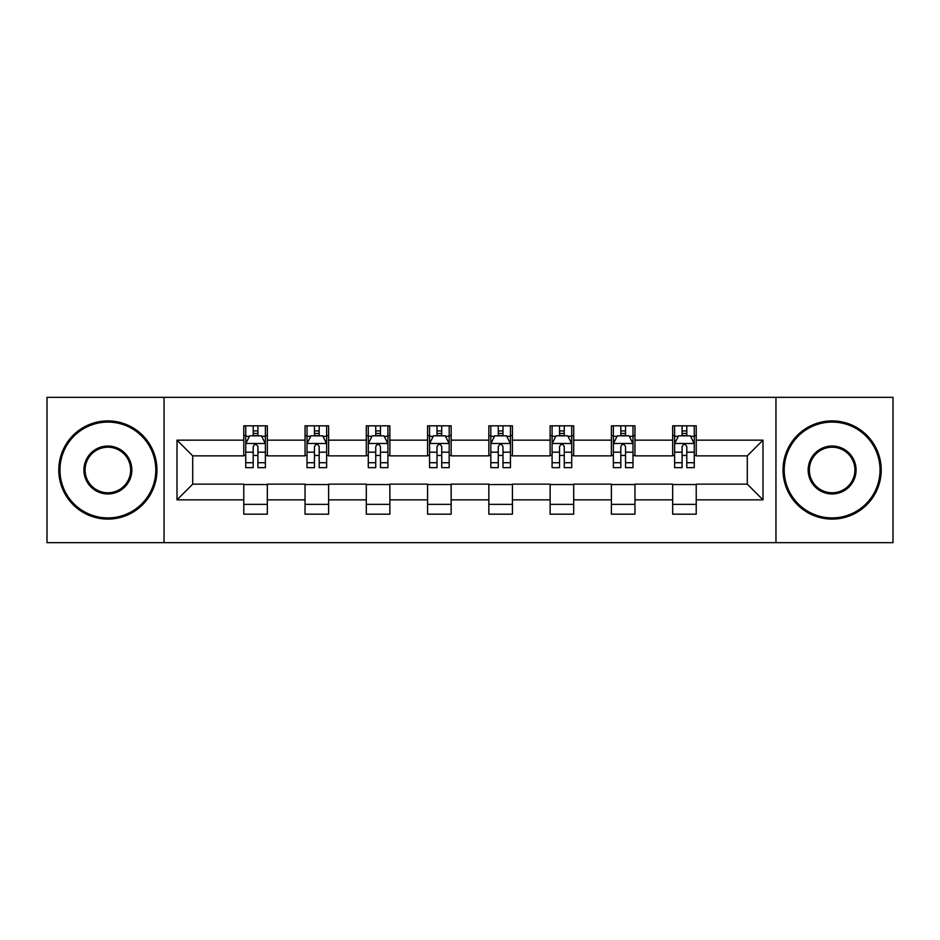 <?xml version="1.0" encoding="UTF-8"?>
<svg xmlns="http://www.w3.org/2000/svg" width="940" height="940" viewBox="0 0 940 940"><rect width="100%" height="100%" fill="white"/><g stroke="black" fill="none" stroke-linecap="round" stroke-linejoin="round"><path stroke-width="1.41" d="M775.958 542.662L893 542.662L893 397.338L775.958 397.338L775.958 542.662L164.042 542.662L164.042 397.338L47 397.338L47 542.662L164.042 542.662M775.958 397.338L164.042 397.338M696.223 440.155L696.223 425.82L672.664 425.82L672.664 440.155L634.958 440.155L634.958 425.82L611.388 425.82L611.388 440.155L573.694 440.155L573.694 425.82L550.123 425.82L550.123 440.155L512.418 440.155L512.418 425.82L488.847 425.82L488.847 440.155L451.153 440.155L451.153 425.82L427.582 425.82L427.582 440.155L389.877 440.155L389.877 425.82L366.306 425.82L366.306 440.155L328.612 440.155L328.612 425.82L305.042 425.82L305.042 440.155L267.336 440.155L267.336 425.82L243.777 425.82L243.777 440.155L177.002 440.155L177.002 499.845L192.712 484.135L243.777 484.135L243.777 514.18L267.336 514.18L267.336 484.135L305.042 484.135L305.042 514.18L328.612 514.18L328.612 484.135L366.306 484.135L366.306 514.18L389.877 514.18L389.877 484.135L427.582 484.135L427.582 514.18L451.153 514.18L451.153 484.135L488.847 484.135L488.847 514.18L512.418 514.18L512.418 484.135L550.123 484.135L550.123 514.18L573.694 514.18L573.694 484.135L611.388 484.135L611.388 514.18L634.958 514.18L634.958 484.135L672.664 484.135L672.664 514.18L696.223 514.18L696.223 484.135L747.288 484.135L747.288 455.865L696.223 455.865L696.223 440.155L762.998 440.155L762.998 499.845L696.223 499.845M672.664 499.845L634.958 499.845M611.388 499.845L573.694 499.845M550.123 499.845L512.418 499.845M488.847 499.845L451.153 499.845M427.582 499.845L389.877 499.845M366.306 499.845L328.612 499.845M305.042 499.845L267.336 499.845M243.777 499.845L177.002 499.845M672.664 440.155L672.664 455.865L634.958 455.865L634.958 440.155M611.388 440.155L611.388 455.865L573.694 455.865L573.694 440.155M550.123 440.155L550.123 455.865L512.418 455.865L512.418 440.155M488.847 440.155L488.847 455.865L451.153 455.865L451.153 440.155M427.582 440.155L427.582 455.865L389.877 455.865L389.877 440.155M366.306 440.155L366.306 455.865L328.612 455.865L328.612 440.155M305.042 440.155L305.042 455.865L267.336 455.865L267.336 440.155M243.777 440.155L243.777 455.865L192.712 455.865L177.002 440.155M192.712 455.865L192.712 484.135M762.998 499.845L747.288 484.135M747.288 455.865L762.998 440.155M243.777 435.631L245.739 435.631M253.201 435.631L257.913 435.631M265.374 435.631L267.336 435.631M243.777 455.465L245.739 455.465M253.201 455.465L257.913 455.465M265.374 455.465L267.336 455.465M243.777 484.535L267.336 484.535M243.777 504.369L267.336 504.369M305.042 484.535L328.612 484.535M305.042 504.369L328.612 504.369M305.042 435.631L307.004 435.631M314.465 435.631L319.177 435.631M326.638 435.631L328.612 435.631M305.042 455.465L307.004 455.465M314.465 455.465L319.177 455.465M326.638 455.465L328.612 455.465M366.306 484.535L389.877 484.535M366.306 504.369L389.877 504.369M366.306 435.631L368.28 435.631M375.741 435.631L380.453 435.631M387.914 435.631L389.877 435.631M366.306 455.465L368.28 455.465M375.741 455.465L380.453 455.465M387.914 455.465L389.877 455.465M427.582 484.535L451.153 484.535M427.582 504.369L451.153 504.369M427.582 435.631L429.545 435.631M437.006 435.631L441.718 435.631M449.179 435.631L451.153 435.631M427.582 455.465L429.545 455.465M437.006 455.465L441.718 455.465M449.179 455.465L451.153 455.465M488.847 484.535L512.418 484.535M488.847 504.369L512.418 504.369M488.847 435.631L490.821 435.631M498.282 435.631L502.994 435.631M510.455 435.631L512.418 435.631M488.847 455.465L490.821 455.465M498.282 455.465L502.994 455.465M510.455 455.465L512.418 455.465M550.123 484.535L573.694 484.535M550.123 504.369L573.694 504.369M550.123 435.631L552.086 435.631M559.547 435.631L564.259 435.631M571.72 435.631L573.694 435.631M550.123 455.465L552.086 455.465M559.547 455.465L564.259 455.465M571.72 455.465L573.694 455.465M611.388 484.535L634.958 484.535M611.388 504.369L634.958 504.369M611.388 435.631L613.362 435.631M620.823 435.631L625.535 435.631M632.996 435.631L634.958 435.631M611.388 455.465L613.362 455.465M620.823 455.465L625.535 455.465M632.996 455.465L634.958 455.465M672.664 484.535L696.223 484.535M672.664 504.369L696.223 504.369M672.664 435.631L674.626 435.631M682.087 435.631L686.799 435.631M694.261 435.631L696.223 435.631M672.664 455.465L674.626 455.465M682.087 455.465L686.799 455.465M694.261 455.465L696.223 455.465M257.913 430.92L253.201 430.92M265.374 462.715L257.913 462.715L257.913 467.638L265.374 467.638L265.374 443.68L261.449 435.831L249.664 435.831L245.739 443.68L245.739 467.638L253.201 467.638L253.201 462.715L245.739 462.715M245.739 443.68L245.739 425.82M265.374 443.68L265.374 425.82M253.201 435.831L253.201 425.82M257.913 425.82L257.913 435.831M257.913 462.715L257.913 446.629C256.338 443.61 254.775 443.61 253.201 446.629L253.201 462.715M107.877 422.084A47.917 47.917 0 0 0 59.96 470A47.917 47.917 0 0 0 107.877 517.917A47.917 47.917 0 0 0 155.793 470A47.917 47.917 0 0 0 107.877 422.084M107.877 519.091A49.092 49.092 0 0 1 58.785 470A49.092 49.092 0 0 1 107.877 420.909A49.092 49.092 0 0 1 156.968 470A49.092 49.092 0 0 1 107.877 519.091M107.877 446.042A23.958 23.958 0 0 1 131.835 470A23.958 23.958 0 0 1 107.877 493.958A23.958 23.958 0 0 1 83.919 470A23.958 23.958 0 0 1 107.877 446.042M107.877 492.783A22.783 22.783 0 0 0 130.66 470A22.783 22.783 0 0 0 107.877 447.217A22.783 22.783 0 0 0 85.094 470A22.783 22.783 0 0 0 107.877 492.783M832.123 422.084A47.917 47.917 0 0 0 784.207 470A47.917 47.917 0 0 0 832.123 517.917A47.917 47.917 0 0 0 880.04 470A47.917 47.917 0 0 0 832.123 422.084M832.123 519.091A49.092 49.092 0 0 1 783.032 470A49.092 49.092 0 0 1 832.123 420.909A49.092 49.092 0 0 1 881.215 470A49.092 49.092 0 0 1 832.123 519.091M832.123 446.042A23.958 23.958 0 0 1 856.082 470A23.958 23.958 0 0 1 832.123 493.958A23.958 23.958 0 0 1 808.165 470A23.958 23.958 0 0 1 832.123 446.042M832.123 492.783A22.783 22.783 0 0 0 854.907 470A22.783 22.783 0 0 0 832.123 447.217A22.783 22.783 0 0 0 809.34 470A22.783 22.783 0 0 0 832.123 492.783M319.177 430.92L314.465 430.92M326.638 462.715L319.177 462.715L319.177 467.638L326.638 467.638L326.638 443.68L322.714 435.831L310.929 435.831L307.004 443.68L307.004 467.638L314.465 467.638L314.465 462.715L307.004 462.715M307.004 443.68L307.004 425.82M326.638 443.68L326.638 425.82M314.465 435.831L314.465 425.82M319.177 425.82L319.177 435.831M319.177 462.715L319.177 446.629C317.614 443.61 316.04 443.61 314.465 446.629L314.465 462.715M380.453 430.92L375.741 430.92M387.914 462.715L380.453 462.715L380.453 467.638L387.914 467.638L387.914 443.68L383.99 435.831L372.205 435.831L368.28 443.68L368.28 467.638L375.741 467.638L375.741 462.715L368.28 462.715M368.28 443.68L368.28 425.82M387.914 443.68L387.914 425.82M375.741 435.831L375.741 425.82M380.453 425.82L380.453 435.831M380.453 462.715L380.453 446.629C378.879 443.61 377.316 443.61 375.741 446.629L375.741 462.715M441.718 430.92L437.006 430.92M449.179 462.715L441.718 462.715L441.718 467.638L449.179 467.638L449.179 443.68L445.255 435.831L433.469 435.831L429.545 443.68L429.545 467.638L437.006 467.638L437.006 462.715L429.545 462.715M429.545 443.68L429.545 425.82M449.179 443.68L449.179 425.82M437.006 435.831L437.006 425.82M441.718 425.82L441.718 435.831M441.718 462.715L441.718 446.629C440.155 443.61 438.581 443.61 437.006 446.629L437.006 462.715M502.994 430.92L498.282 430.92M510.455 462.715L502.994 462.715L502.994 467.638L510.455 467.638L510.455 443.68L506.531 435.831L494.746 435.831L490.821 443.68L490.821 467.638L498.282 467.638L498.282 462.715L490.821 462.715M490.821 443.68L490.821 425.82M510.455 443.68L510.455 425.82M498.282 435.831L498.282 425.82M502.994 425.82L502.994 435.831M502.994 462.715L502.994 446.629C501.42 443.61 499.857 443.61 498.282 446.629L498.282 462.715M564.259 430.92L559.547 430.92M571.72 462.715L564.259 462.715L564.259 467.638L571.72 467.638L571.72 443.68L567.795 435.831L556.01 435.831L552.086 443.68L552.086 467.638L559.547 467.638L559.547 462.715L552.086 462.715M552.086 443.68L552.086 425.82M571.72 443.68L571.72 425.82M559.547 435.831L559.547 425.82M564.259 425.82L564.259 435.831M564.259 462.715L564.259 446.629C562.696 443.61 561.121 443.61 559.547 446.629L559.547 462.715M625.535 430.92L620.823 430.92M632.996 462.715L625.535 462.715L625.535 467.638L632.996 467.638L632.996 443.68L629.072 435.831L617.286 435.831L613.362 443.68L613.362 467.638L620.823 467.638L620.823 462.715L613.362 462.715M613.362 443.68L613.362 425.82M632.996 443.68L632.996 425.82M620.823 435.831L620.823 425.82M625.535 425.82L625.535 435.831M625.535 462.715L625.535 446.629C623.96 443.61 622.398 443.61 620.823 446.629L620.823 462.715M686.799 430.92L682.087 430.92M694.261 462.715L686.799 462.715L686.799 467.638L694.261 467.638L694.261 443.68L690.336 435.831L678.551 435.831L674.626 443.68L674.626 467.638L682.087 467.638L682.087 462.715L674.626 462.715M674.626 443.68L674.626 425.82M694.261 443.68L694.261 425.82M682.087 435.831L682.087 425.82M686.799 425.82L686.799 435.831M686.799 462.715L686.799 446.629C685.236 443.61 683.662 443.61 682.087 446.629L682.087 462.715M265.28 443.492L245.834 443.492M245.739 436.301L249.429 436.301M261.684 436.301L265.374 436.301M253.201 452.187L245.739 452.187M265.374 452.187L257.913 452.187M257.913 433.422L253.201 433.422M326.544 443.492L307.098 443.492M307.004 436.301L310.694 436.301M322.949 436.301L326.638 436.301M314.465 452.187L307.004 452.187M326.638 452.187L319.177 452.187M319.177 433.422L314.465 433.422M387.821 443.492L368.374 443.492M368.28 436.301L371.97 436.301M384.225 436.301L387.914 436.301M375.741 452.187L368.28 452.187M387.914 452.187L380.453 452.187M380.453 433.422L375.741 433.422M449.085 443.492L429.639 443.492M429.545 436.301L433.234 436.301M445.49 436.301L449.179 436.301M437.006 452.187L429.545 452.187M449.179 452.187L441.718 452.187M441.718 433.422L437.006 433.422M510.361 443.492L490.915 443.492M490.821 436.301L494.511 436.301M506.766 436.301L510.455 436.301M498.282 452.187L490.821 452.187M510.455 452.187L502.994 452.187M502.994 433.422L498.282 433.422M571.626 443.492L552.179 443.492M552.086 436.301L555.775 436.301M568.03 436.301L571.72 436.301M559.547 452.187L552.086 452.187M571.72 452.187L564.259 452.187M564.259 433.422L559.547 433.422M632.902 443.492L613.456 443.492M613.362 436.301L617.051 436.301M629.307 436.301L632.996 436.301M620.823 452.187L613.362 452.187M632.996 452.187L625.535 452.187M625.535 433.422L620.823 433.422M694.167 443.492L674.72 443.492M674.626 436.301L678.316 436.301M690.571 436.301L694.261 436.301M682.087 452.187L674.626 452.187M694.261 452.187L686.799 452.187M686.799 433.422L682.087 433.422"/></g></svg>
